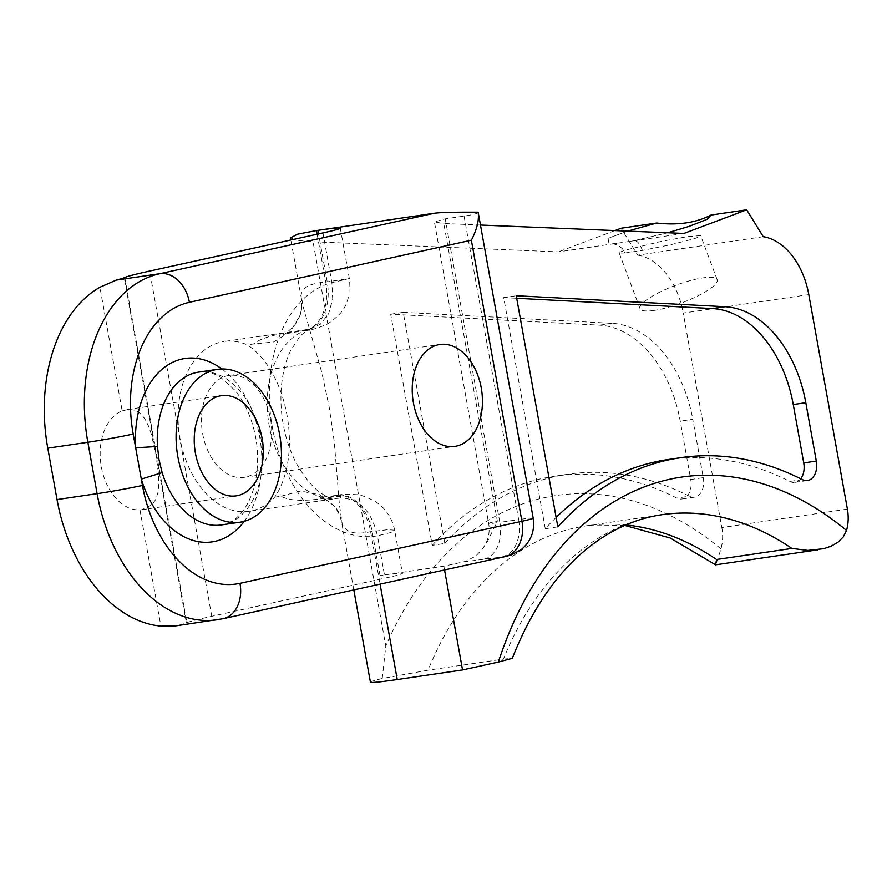 <?xml version="1.0" encoding="UTF-8"?>
<svg xmlns="http://www.w3.org/2000/svg" width="892" height="892" viewBox="0 0 892 892"><rect width="100%" height="100%" fill="white"/><g stroke="black" fill="none" stroke-linecap="round" stroke-linejoin="round"><path stroke-width="0.67" stroke-dasharray="4.46 3.34" d="M683.963 233.436L558.392 251.89L313.025 241.765L297.036 240.405L290.469 237.874M614.923 230.593L558.392 251.89M124.746 277.479L186.852 622.683A103.004 3.635 169.8 0 1 211.761 616.294L385.043 578.139A68.673 2.42 -10.2 0 0 402.403 573.355A68.673 2.42 -10.2 0 0 380.037 575.563L443.87 566.186L465.256 561.481A66.956 2.364 -10.2 0 0 484.133 559.161L503.846 556.842L221.896 618.925L178.344 625.314A103.004 3.635 -10.2 0 0 186.361 622.895L124.244 277.691M274.703 497.167L281.025 496.197C289.755 501.226 306.101 501.616 330.062 497.346L331.534 497.134C341.324 496.13 344.39 496.342 340.733 497.758L339.272 498.059C358.74 497.769 371.462 510.358 377.439 535.824L390.908 532.479L394.565 530.194L387.975 529.692L370.637 531.654C355.094 535.066 345.605 532.479 342.193 523.86L339.361 504.058L334.232 441.484L329.126 406.719L321.856 372.711L303.548 308.086L301.106 295.531C301.585 287.737 309.792 283.255 325.736 282.084L349.352 278.516L331.88 282.641L332.716 299.076L328.635 313.705L320.284 324.309L308.911 329.271L224.115 341.469A85.833 57.802 -98.4 0 1 247.307 344.87C287.938 371.284 303.369 454.931 274.703 497.167A85.833 57.802 -98.4 0 1 251.778 510.826A85.833 57.802 -98.4 0 1 249.069 511.317A85.833 57.802 -98.4 0 1 179.404 434.794A85.833 57.802 -98.4 0 1 224.115 341.469M480.476 225.052L443.803 223.535L497.335 521.062L487.935 540.619L482.516 548.926L475.692 556.14L465.256 561.481M444.55 569.943L443.87 566.186M847.4 509.109L721.829 527.551L683.239 313.07L808.81 294.616M478.157 212.196C477.978 213.422 473.284 214.716 464.063 216.098L445.231 218.863L434.404 221.918L443.803 223.535M370.414 682.179A82.399 2.91 169.8 0 1 382.222 678.511L428.06 670.182A350.155 235.778 -98.4 0 1 586.345 525.812A350.155 235.778 -98.4 0 1 625.905 524.942M624.779 525.433L586.345 525.812L661.697 514.74A350.155 235.778 81.6 0 0 503.4 659.11L428.06 670.182M503.4 659.11L512.276 658.341M390.674 314.185L403.24 312.345L444.818 543.462L432.263 545.313L390.674 314.185L599.569 325.167A113.106 76.166 -98.4 0 1 680.239 421.147L690.742 479.517L703.297 477.666L692.794 419.307L680.239 421.147M432.263 545.313A403.44 271.67 -98.4 0 1 555.225 476.116A403.44 271.67 -98.4 0 1 676.76 498.059A17.171 11.563 81.6 0 0 681.934 498.985A17.171 11.563 81.6 0 0 690.742 479.517M763.273 236.715L637.702 255.157L621.111 228.263M637.702 255.157A68.673 46.239 -98.4 0 1 683.239 313.07M721.829 527.551A34.331 23.125 -98.4 0 1 720.937 548.881C715.562 566.23 714.113 569.776 716.555 559.507M556.14 517.427A403.44 271.67 81.6 0 0 545.28 528.711L503.69 297.582L516.245 295.743M503.69 297.582L516.702 298.274M545.28 528.711L557.835 526.86M802.332 479.606L789.766 481.457A403.44 271.67 81.6 0 0 668.242 459.514M789.766 481.457A17.171 11.563 81.6 0 0 794.939 482.382A17.171 11.563 81.6 0 0 800.715 478.792M382.222 678.511L385.779 646.076L313.025 241.765M403.24 312.345L612.124 323.317A113.106 76.166 -98.4 0 1 692.794 419.307M444.818 543.462A403.44 271.67 -98.4 0 1 567.78 474.265A403.44 271.67 -98.4 0 1 689.315 496.208L676.76 498.059M703.297 477.666A17.171 11.563 -98.4 0 1 694.489 497.145A17.171 11.563 -98.4 0 1 689.315 496.208M270.51 418.928A51.502 34.677 -98.4 0 1 244.073 477.354A51.502 34.677 -98.4 0 1 202.283 431.438A51.502 34.677 -98.4 0 1 229.11 375.443A51.502 34.677 -98.4 0 1 270.51 418.928M122.159 410.866L128.861 409.339L134.971 410.22L140.234 413.353L144.615 418.493L148.239 425.417L151.216 433.824L155.866 454.028L158.62 474.912L158.832 484.289L157.94 492.529L155.721 499.475L152.008 504.839L142.018 509.7L139.977 509.901A50.643 34.108 -98.4 0 1 101.342 466.929A50.643 34.108 -98.4 0 1 122.159 410.866L99.915 287.257M175.055 625.972L178.344 625.314M339.272 498.059A85.833 57.802 -98.4 0 1 338.224 498.227A85.833 57.802 -98.4 0 1 269.083 424.96A85.833 57.802 -98.4 0 1 308.911 329.271L300.136 330.965C275.907 333.731 260.408 338.068 253.64 343.978L247.307 344.87M301.106 295.531L301.775 307.026L300.292 314.787L290.413 331.49L273.632 341.993L253.64 343.978M281.025 496.197L300.448 491.013L319.782 494.737L334.801 506.556L339.718 515.041L342.193 523.86M654.26 310.394A41.199 9.277 159.5 0 1 639.988 308.565A41.199 9.277 159.5 0 1 675.322 285.44A41.199 9.277 159.5 0 1 717.168 279.698A41.199 9.277 159.5 0 1 696.73 296.456A41.199 9.277 159.5 0 1 654.26 310.394M624.879 253.016L642.351 250.451L670.684 244.743L693.798 238.855L699.629 236.77L700.476 235.633L687.476 236.659L661.106 241.42L624.768 250.284L619.773 252.224L619.159 252.882L619.806 253.172L624.879 253.016L622.181 248.534L618.323 245.378L613.796 243.951L609.158 244.43L608.054 238.298L627.712 231.117L608.054 238.298L609.158 244.43M642.351 250.451C639.664 243.037 636.609 239.848 633.186 240.896L667.751 232.767L633.186 240.896L625.069 242.089M317.117 234.206L325.736 282.084A42.916 28.901 -98.4 0 1 305.064 330.519A42.916 28.901 -98.4 0 1 303.715 330.776L303.715 330.776A42.916 28.901 -98.4 0 1 300.136 330.965M340.287 228.151L349.352 278.516L348.883 296.01C346.051 304.172 345.683 311.531 328.1 323.64C318.444 328.066 310.806 330.375 305.153 330.553A42.916 28.901 -98.4 0 1 305.153 330.564A42.916 28.901 -98.4 0 0 306.525 330.308A42.916 28.901 -98.4 0 0 327.197 281.872L318.567 233.894M380.037 575.563L372.098 531.442A42.916 28.901 -98.4 0 0 337.6 495.194L336.139 495.417A42.916 28.901 -98.4 0 1 370.637 531.654L380.081 584.137M322.937 232.935L331.88 282.641A128.76 86.702 81.6 0 0 272.35 427.357A128.76 86.702 81.6 0 0 377.439 535.824L385.043 578.139M720.937 548.881A384.485 258.903 81.6 0 0 385.779 646.076M612.124 323.317L599.569 325.167M211.761 616.294L149.644 271.079M464.063 216.098L518.676 519.59L499.832 522.355L445.231 218.863M221.84 368.965A92.701 62.429 -98.4 0 1 259.672 436.757A92.701 62.429 -98.4 0 1 244.218 521.307M223.134 618.691A32.614 24.084 -102.4 0 1 221.896 618.925A149.354 100.573 -98.4 0 1 217.169 619.784M533.204 518.152A44.633 1.572 -10.2 0 0 518.676 519.59A32.614 21.965 81.6 0 1 502.965 556.396M484.133 559.161A32.614 21.965 81.6 0 0 499.832 522.355A34.331 1.215 169.8 0 1 488.66 523.459A34.331 1.215 169.8 0 1 497.335 521.062M503.846 556.842A32.614 24.084 -102.4 0 0 505.084 556.619M139.977 509.901L160.883 626.106M330.062 497.346A42.916 28.901 -98.4 0 1 336.139 495.417C318.868 497.758 318.957 496.866 318.11 497.011C320.161 496.086 337.02 504.437 339.718 515.041M301.775 307.026C301.284 313.449 298.686 319.793 294.014 326.048C286.51 332.917 282.809 335.805 282.887 334.701C284.425 334.333 285.462 333.53 303.715 330.776L305.175 330.553A42.916 28.901 -98.4 0 1 301.596 330.754M331.534 497.134A42.916 28.901 -98.4 0 1 337.6 495.194M221.16 524.964A77.258 52.026 81.6 0 0 260.798 437.336A77.258 52.026 81.6 0 0 198.704 372.098C207.1 371.317 214.66 373.257 221.372 377.929L234.942 390.317C245.177 402.85 252.113 418.683 255.77 437.827C263.318 480.944 246.883 521.608 221.16 524.964M337.6 495.205C341.357 494.257 347.534 494.09 356.153 494.692C359.833 494.48 366.244 496.766 375.398 501.572C385.69 508.295 392.112 517.906 394.677 530.383L402.403 573.355M818.399 549.728L817.618 549.84M794.939 482.382L807.494 480.543M567.78 474.265L555.225 476.116M694.489 497.145L681.934 498.985M244.073 477.354L454.831 446.39M229.11 375.443L439.856 344.479M353.812 589.924L341.123 519.389M301.585 299.645L290.848 239.993M142.018 509.7L236.124 495.874M127.11 409.517L221.406 395.658M482.516 548.926L485.516 544.198C488.849 537.642 489.898 530.729 488.66 523.459L434.404 221.918M311.821 328.59L311.509 328.735C308.364 329.237 304.395 331.935 299.589 336.819L290.413 351.002C285.507 361.215 282.441 373.715 281.225 388.488C279.675 414.479 284.314 438.663 295.129 461.064C315.891 498.617 332.716 499.085 338.224 498.227L249.069 511.317M717.168 279.698L700.755 235.834M639.988 308.565L619.159 252.882M611.912 243.917L617.286 243.237"/><path stroke-width="1.34" d="M846.508 530.439L843.219 536.995L837.856 542.314L831.143 546.183L823.662 548.703L807.851 550.397L791.895 548.435A350.155 235.778 81.6 0 0 661.697 514.74C639.999 517.895 619.238 526.168 599.391 539.548C562.885 564.313 533.851 603.906 512.276 658.341L498.349 662.065A384.485 258.903 -98.4 0 1 846.508 530.439A34.331 23.125 81.6 0 0 847.4 509.109L808.81 294.616A68.673 46.239 81.6 0 0 763.273 236.715L746.682 209.821L711.08 215.05C695.938 222.844 677.82 225.509 656.713 223.033L627.712 231.117L656.713 223.033L621.111 228.263L614.923 230.593M318.567 233.894L317.931 230.348A68.673 2.42 169.8 0 1 340.287 228.151A68.673 2.42 169.8 0 1 322.937 232.935L149.644 271.079A103.004 3.635 -10.2 0 0 124.746 277.479L124.244 277.691A103.004 3.635 169.8 0 1 116.228 280.11L159.78 273.71L434.504 213.233L316.47 230.571L317.117 234.206M746.682 209.821L683.963 233.436L480.476 225.052M498.349 662.065L462.547 669.948L444.55 569.943M557.835 526.86L516.245 295.743L725.14 306.725A113.106 76.166 81.6 0 1 805.811 402.705L816.314 461.064A17.171 11.563 -98.4 0 1 807.494 480.543A17.171 11.563 -98.4 0 1 802.332 479.606A403.44 271.67 81.6 0 0 680.797 457.663A403.44 271.67 81.6 0 0 557.835 526.86M290.848 239.993L290.469 237.874L297.515 234.195L316.47 230.571M434.504 213.233C440.458 212.419 455.009 212.073 478.157 212.196L533.204 518.152C535.01 530.773 531.075 541.221 521.385 549.494L511.25 554.98L505.084 556.619A32.614 24.084 -102.4 0 0 521.932 521.263L471.355 240.216L189.416 302.288A116.74 78.608 81.6 0 0 133.198 434.036L141.304 479.104L162.166 472.626A77.258 52.026 81.6 0 0 221.16 524.964L239.993 522.199A77.258 52.026 81.6 0 0 280.233 438.206A77.258 52.026 81.6 0 0 217.536 369.333A77.258 52.026 81.6 0 0 177.887 456.972A77.258 52.026 81.6 0 0 239.993 522.199M462.547 669.948L397.252 679.537A82.399 2.91 169.8 0 1 370.414 682.179L353.812 589.924M516.702 298.274L712.585 308.565L725.14 306.725M680.797 457.663L668.242 459.514A403.44 271.67 81.6 0 0 556.14 517.427M800.715 478.792A17.171 11.563 81.6 0 0 803.748 462.915L793.256 404.544A113.106 76.166 81.6 0 0 712.585 308.565M715.596 564.837L716.555 559.507L791.895 548.435M505.084 556.619L223.134 618.691L175.055 625.972L160.883 626.106A149.354 100.573 -98.4 0 1 57.032 499.553L47.778 448.163A149.354 100.573 -98.4 0 1 99.915 287.257L116.228 280.11M481.256 387.964A51.502 34.677 81.6 0 0 439.856 344.479A51.502 34.677 81.6 0 0 413.029 400.475A51.502 34.677 81.6 0 0 454.831 446.39A51.502 34.677 81.6 0 0 481.256 387.964M262.114 438.429A50.643 34.108 81.6 0 0 221.406 395.658A50.643 34.108 81.6 0 0 195.025 450.728A50.643 34.108 81.6 0 0 236.124 495.874A50.643 34.108 81.6 0 0 262.114 438.429M478.157 212.196C479.26 219.945 476.997 229.289 471.355 240.216M711.08 215.05L707.155 219.309L689.103 226.39L667.751 232.767L689.103 226.39L707.155 219.309L711.08 215.05M217.536 369.333L198.704 372.098A77.258 52.026 81.6 0 0 157.46 446.502L159.01 459.737L162.166 472.626M157.46 446.502L135.662 447.762A92.701 62.429 -98.4 0 1 221.84 368.965M380.081 584.137L397.252 679.537M625.905 524.942A350.155 235.778 -98.4 0 1 716.555 559.507M803.748 462.915L816.314 461.064M793.256 404.544L805.811 402.705M57.032 499.553L97.105 493.666L87.862 442.276L47.778 448.163M244.218 521.307A92.701 62.429 -98.4 0 1 141.304 479.104L142.441 485.438A116.74 78.608 81.6 0 0 239.981 583.335L521.932 521.263A44.633 1.572 -10.2 0 0 533.204 518.152M133.198 434.036A32.614 1.148 -10.2 0 1 87.862 442.276A149.354 100.573 -98.4 0 1 159.78 273.71A32.614 24.084 77.6 0 1 189.416 302.288M217.169 619.784A149.354 100.573 -98.4 0 1 97.105 493.666A32.614 1.148 -10.2 0 0 142.441 485.438M223.134 618.691A32.614 24.084 -102.4 0 0 239.981 583.335M817.618 549.84L715.596 564.826M715.562 564.814L670.226 538.01L624.779 525.433"/></g></svg>
